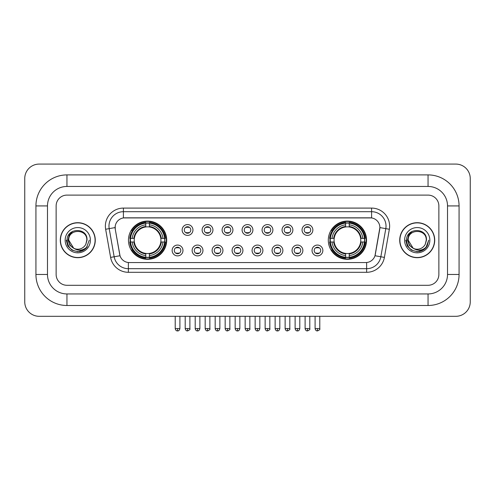 <?xml version="1.0" encoding="UTF-8"?>
<svg xmlns="http://www.w3.org/2000/svg" width="495" height="495" viewBox="0 0 495 495"><rect width="100%" height="100%" fill="white"/><g stroke="black" fill="none" stroke-linecap="round" stroke-linejoin="round"><path stroke-width="0.74" d="M328.303 240.193A19.119 19.119 0 0 0 347.422 259.312A19.119 19.119 0 0 0 366.541 240.193A19.119 19.119 0 0 0 347.422 221.079A19.119 19.119 0 0 0 328.303 240.193M128.459 240.193A19.119 19.119 0 0 0 147.578 259.312A19.119 19.119 0 0 0 166.697 240.193A19.119 19.119 0 0 0 147.578 221.079A19.119 19.119 0 0 0 128.459 240.193M182.964 250.476A5.408 5.408 0 0 1 177.556 255.884A5.408 5.408 0 0 1 172.142 250.476A5.408 5.408 0 0 1 177.556 245.062A5.408 5.408 0 0 1 182.964 250.476M174.308 250.476A3.248 3.248 0 0 0 177.556 253.725A3.248 3.248 0 0 0 180.799 250.476A3.248 3.248 0 0 0 177.556 247.228A3.248 3.248 0 0 0 174.308 250.476M202.95 250.476A5.408 5.408 0 0 1 197.542 255.884A5.408 5.408 0 0 1 192.128 250.476A5.408 5.408 0 0 1 197.542 245.062A5.408 5.408 0 0 1 202.95 250.476M194.294 250.476A3.248 3.248 0 0 0 197.542 253.725A3.248 3.248 0 0 0 200.784 250.476A3.248 3.248 0 0 0 197.542 247.228A3.248 3.248 0 0 0 194.294 250.476M222.936 250.476A5.408 5.408 0 0 1 217.522 255.884A5.408 5.408 0 0 1 212.114 250.476A5.408 5.408 0 0 1 217.522 245.062A5.408 5.408 0 0 1 222.936 250.476M214.279 250.476A3.248 3.248 0 0 0 217.522 253.725A3.248 3.248 0 0 0 220.77 250.476A3.248 3.248 0 0 0 217.522 247.228A3.248 3.248 0 0 0 214.279 250.476M242.921 250.476A5.408 5.408 0 0 1 237.507 255.884A5.408 5.408 0 0 1 232.099 250.476A5.408 5.408 0 0 1 237.507 245.062A5.408 5.408 0 0 1 242.921 250.476M234.259 250.476A3.248 3.248 0 0 0 237.507 253.725A3.248 3.248 0 0 0 240.756 250.476A3.248 3.248 0 0 0 237.507 247.228A3.248 3.248 0 0 0 234.259 250.476M262.901 250.476A5.408 5.408 0 0 1 257.493 255.884A5.408 5.408 0 0 1 252.079 250.476A5.408 5.408 0 0 1 257.493 245.062A5.408 5.408 0 0 1 262.901 250.476M254.244 250.476A3.248 3.248 0 0 0 257.493 253.725A3.248 3.248 0 0 0 260.741 250.476A3.248 3.248 0 0 0 257.493 247.228A3.248 3.248 0 0 0 254.244 250.476M282.886 250.476A5.408 5.408 0 0 1 277.478 255.884A5.408 5.408 0 0 1 272.064 250.476A5.408 5.408 0 0 1 277.478 245.062A5.408 5.408 0 0 1 282.886 250.476M274.23 250.476A3.248 3.248 0 0 0 277.478 253.725A3.248 3.248 0 0 0 280.721 250.476A3.248 3.248 0 0 0 277.478 247.228A3.248 3.248 0 0 0 274.23 250.476M302.872 250.476A5.408 5.408 0 0 1 297.458 255.884A5.408 5.408 0 0 1 292.05 250.476A5.408 5.408 0 0 1 297.458 245.062A5.408 5.408 0 0 1 302.872 250.476M294.216 250.476A3.248 3.248 0 0 0 297.458 253.725A3.248 3.248 0 0 0 300.706 250.476A3.248 3.248 0 0 0 297.458 247.228A3.248 3.248 0 0 0 294.216 250.476M322.858 250.476A5.408 5.408 0 0 1 317.443 255.884A5.408 5.408 0 0 1 312.036 250.476A5.408 5.408 0 0 1 317.443 245.062A5.408 5.408 0 0 1 322.858 250.476M314.201 250.476A3.248 3.248 0 0 0 317.443 253.725A3.248 3.248 0 0 0 320.692 250.476A3.248 3.248 0 0 0 317.443 247.228A3.248 3.248 0 0 0 314.201 250.476M192.957 229.989A5.408 5.408 0 0 1 187.549 235.397A5.408 5.408 0 0 1 182.135 229.989A5.408 5.408 0 0 1 187.549 224.575A5.408 5.408 0 0 1 192.957 229.989M184.301 229.989A3.248 3.248 0 0 0 187.549 233.232A3.248 3.248 0 0 0 190.792 229.989A3.248 3.248 0 0 0 187.549 226.741A3.248 3.248 0 0 0 184.301 229.989M212.943 229.989A5.408 5.408 0 0 1 207.529 235.397A5.408 5.408 0 0 1 202.121 229.989A5.408 5.408 0 0 1 207.529 224.575A5.408 5.408 0 0 1 212.943 229.989M204.287 229.989A3.248 3.248 0 0 0 207.529 233.232A3.248 3.248 0 0 0 210.777 229.989A3.248 3.248 0 0 0 207.529 226.741A3.248 3.248 0 0 0 204.287 229.989M232.928 229.989A5.408 5.408 0 0 1 227.514 235.397A5.408 5.408 0 0 1 222.106 229.989A5.408 5.408 0 0 1 227.514 224.575A5.408 5.408 0 0 1 232.928 229.989M224.272 229.989A3.248 3.248 0 0 0 227.514 233.232A3.248 3.248 0 0 0 230.763 229.989A3.248 3.248 0 0 0 227.514 226.741A3.248 3.248 0 0 0 224.272 229.989M252.908 229.989A5.408 5.408 0 0 1 247.5 235.397A5.408 5.408 0 0 1 242.092 229.989A5.408 5.408 0 0 1 247.5 224.575A5.408 5.408 0 0 1 252.908 229.989M244.252 229.989A3.248 3.248 0 0 0 247.5 233.232A3.248 3.248 0 0 0 250.748 229.989A3.248 3.248 0 0 0 247.5 226.741A3.248 3.248 0 0 0 244.252 229.989M272.894 229.989A5.408 5.408 0 0 1 267.486 235.397A5.408 5.408 0 0 1 262.072 229.989A5.408 5.408 0 0 1 267.486 224.575A5.408 5.408 0 0 1 272.894 229.989M264.237 229.989A3.248 3.248 0 0 0 267.486 233.232A3.248 3.248 0 0 0 270.728 229.989A3.248 3.248 0 0 0 267.486 226.741A3.248 3.248 0 0 0 264.237 229.989M292.879 229.989A5.408 5.408 0 0 1 287.471 235.397A5.408 5.408 0 0 1 282.057 229.989A5.408 5.408 0 0 1 287.471 224.575A5.408 5.408 0 0 1 292.879 229.989M284.223 229.989A3.248 3.248 0 0 0 287.471 233.232A3.248 3.248 0 0 0 290.714 229.989A3.248 3.248 0 0 0 287.471 226.741A3.248 3.248 0 0 0 284.223 229.989M312.865 229.989A5.408 5.408 0 0 1 307.451 235.397A5.408 5.408 0 0 1 302.043 229.989A5.408 5.408 0 0 1 307.451 224.575A5.408 5.408 0 0 1 312.865 229.989M304.208 229.989A3.248 3.248 0 0 0 307.451 233.232A3.248 3.248 0 0 0 310.699 229.989A3.248 3.248 0 0 0 307.451 226.741A3.248 3.248 0 0 0 304.208 229.989M110.608 257.394L105.645 229.259A18.037 18.037 0 0 1 123.41 208.092L371.59 208.092A18.037 18.037 0 0 1 389.355 229.259L384.392 257.394A18.037 18.037 0 0 1 366.628 272.3L128.372 272.3A18.037 18.037 0 0 1 110.608 257.394L114.159 256.769L109.197 228.634A14.429 14.429 0 0 1 123.41 211.699L371.59 211.699A14.429 14.429 0 0 1 385.803 228.634L380.841 256.769A14.429 14.429 0 0 1 366.628 268.692L128.372 268.692A14.429 14.429 0 0 1 114.159 256.769L120.013 255.736L115.261 229.259A9.739 9.739 0 0 1 124.851 217.831L370.149 217.831A9.739 9.739 0 0 1 379.739 229.259L375.284 254.51A9.739 9.739 0 0 1 365.694 262.56L129.306 262.56A9.739 9.739 0 0 1 119.716 254.51L115.261 229.259L115.217 226.128M130.179 241.999A17.498 17.498 0 0 1 130.179 238.392M330.023 241.999A17.498 17.498 0 0 1 330.023 238.392M60.285 240.193A17.498 17.498 0 0 0 77.777 257.691A17.498 17.498 0 0 0 95.275 240.193A17.498 17.498 0 0 0 77.777 222.701A17.498 17.498 0 0 0 60.285 240.193M399.725 240.193A17.498 17.498 0 0 0 417.223 257.691A17.498 17.498 0 0 0 434.715 240.193A17.498 17.498 0 0 0 417.223 222.701A17.498 17.498 0 0 0 399.725 240.193M123.41 208.092L123.41 217.936L371.59 217.936L371.59 208.092M365.694 262.56L129.306 262.56M389.355 229.259L379.888 227.589L374.987 255.736L384.392 257.394M375.284 254.51L375.229 254.82M119.771 254.82L119.716 254.51M438.867 205.926A10.822 10.822 0 0 0 428.045 195.104L66.955 195.104A10.822 10.822 0 0 0 56.133 205.926L56.133 274.465A10.822 10.822 0 0 0 66.955 285.287L428.045 285.287A10.822 10.822 0 0 0 438.867 274.465L438.867 205.926A10.822 10.822 0 0 0 428.045 195.104L66.955 195.104A10.822 10.822 0 0 0 56.133 205.926L56.133 274.465A10.822 10.822 0 0 0 66.955 285.287L428.045 285.287A10.822 10.822 0 0 0 438.867 274.465L438.867 205.926M95.09 240.193A17.313 17.313 0 0 0 77.777 222.88A17.313 17.313 0 0 0 60.464 240.193A17.313 17.313 0 0 0 77.777 257.511A17.313 17.313 0 0 0 95.09 240.193M89.273 240.193L86.433 247.76L84.824 249.282M74.392 248.713L69.919 245.421L68.069 240.193L69.22 235.106L72.777 231.307M73.606 248.193L68.762 240.193C68.205 228.56 87.349 228.56 86.798 240.193L85.808 244.301L87.015 240.193C87.906 227.174 66.695 227.49 67.091 240.193C67.809 247.865 72.035 251.639 79.775 251.516C82.925 250.909 85.425 249.301 87.269 246.689C83.104 250.687 78.594 251.206 73.73 248.255L68.762 240.193C68.205 228.56 87.349 228.56 86.798 240.193L85.808 244.301A9.015 9.015 0 0 1 73.73 248.255L68.762 240.193C68.205 228.56 87.349 228.56 86.798 240.193L85.808 244.301M73.73 248.255C70.575 246.516 68.916 243.831 68.762 240.193C68.205 228.56 87.349 228.56 86.798 240.193M65.154 240.193A12.622 12.622 0 0 0 77.777 252.821A12.622 12.622 0 0 0 90.406 240.193A12.622 12.622 0 0 0 77.777 227.57A12.622 12.622 0 0 0 65.154 240.193M87.269 246.689L84.039 249.839M83.964 249.888L79.775 251.516L83.983 249.87L79.775 251.516L83.983 249.87L77.777 251.695L72.029 250.154L67.821 245.947L66.281 240.193M434.536 240.193A17.313 17.313 0 0 0 417.223 222.88A17.313 17.313 0 0 0 399.911 240.193A17.313 17.313 0 0 0 417.223 257.511A17.313 17.313 0 0 0 434.536 240.193M423.417 249.882L419.277 251.51L423.417 249.882L419.277 251.51L423.417 249.882L417.223 251.695L411.475 250.154L407.267 245.947L405.727 240.193L407.267 245.947L411.475 250.154L417.223 251.695L422.971 250.154L427.179 245.947L428.72 240.193L425.879 247.76L424.271 249.282M413.839 248.713L409.365 245.421L407.515 240.193L408.66 235.106L412.224 231.307M413.177 248.255C410.021 246.516 408.363 243.831 408.202 240.193C407.651 228.56 426.795 228.56 426.238 240.193L425.255 244.301A9.015 9.015 0 0 1 413.177 248.255L408.202 240.193C407.651 228.56 426.795 228.56 426.238 240.193L425.255 244.301L426.461 240.193C427.352 227.174 406.141 227.49 406.537 240.193C407.255 247.865 411.481 251.639 419.222 251.516C422.371 250.909 424.871 249.301 426.715 246.689C422.551 250.687 418.04 251.206 413.177 248.255L413.139 248.236M426.238 240.193C426.795 228.56 407.651 228.56 408.202 240.193C407.651 228.56 426.795 228.56 426.238 240.193L425.255 244.301M404.594 240.193A12.622 12.622 0 0 0 417.223 252.821A12.622 12.622 0 0 0 429.846 240.193A12.622 12.622 0 0 0 417.223 227.57A12.622 12.622 0 0 0 404.594 240.193M426.715 246.689L423.485 249.839M428.72 240.193L427.179 245.947L422.971 250.154L417.223 251.695L411.475 250.154L407.267 245.947L405.727 240.193L407.267 245.947L411.475 250.154L417.223 251.695L422.971 250.154L427.179 245.947L428.72 240.193L427.179 245.947L422.971 250.154L417.223 251.695L411.475 250.154L407.267 245.947L405.727 240.193M426.69 246.727L423.491 249.833L426.69 246.727M160.801 241.999A13.346 13.346 0 0 0 149.385 226.97L149.385 226.97A13.346 13.346 0 0 0 134.355 241.999A13.346 13.346 0 0 0 160.801 241.999L161.333 241.999L160.801 241.999A13.346 13.346 0 0 1 149.385 253.421L149.385 255.599A15.512 15.512 0 0 0 162.985 241.999L165.379 241.999A17.894 17.894 0 0 1 149.385 257.994L149.385 257.27A17.17 17.17 0 0 0 164.656 241.999M130.538 241.999A17.133 17.133 0 0 1 130.538 238.392M149.385 223.158A17.133 17.133 0 0 0 145.778 223.158M164.618 238.392A17.133 17.133 0 0 1 164.618 241.999M165.379 238.392A17.894 17.894 0 0 0 149.385 222.397L149.385 223.121A17.17 17.17 0 0 1 164.656 238.392L165.379 238.392M129.777 241.999A17.894 17.894 0 0 0 145.778 257.994L145.778 257.27A17.17 17.17 0 0 1 130.501 241.999L129.777 241.999M164.656 238.392L162.985 238.392A15.512 15.512 0 0 0 149.385 224.792L149.385 223.121M149.385 257.27L149.385 255.599M130.501 241.999L132.171 241.999A15.512 15.512 0 0 0 145.778 255.599L145.778 257.27M149.385 224.792L149.385 226.438A13.872 13.872 0 0 1 161.333 238.392L162.985 238.392M162.985 241.999L161.333 241.999A13.872 13.872 0 0 1 149.385 253.954M145.778 255.599L145.778 253.421A13.346 13.346 0 0 1 134.355 241.999L132.171 241.999M160.801 238.392L161.333 238.392M149.385 257.233A17.133 17.133 0 0 1 145.778 257.233M145.778 222.397A17.894 17.894 0 0 0 129.777 238.392L130.501 238.392A17.17 17.17 0 0 1 145.778 223.121L145.778 222.397M145.778 223.121L145.778 224.792A15.512 15.512 0 0 0 132.171 238.392L130.501 238.392M145.778 226.945L145.778 224.792M132.171 238.392L133.823 238.392A13.872 13.872 0 0 1 145.778 226.438M145.778 253.421L145.778 253.954A13.872 13.872 0 0 1 133.823 241.999M132.567 230.453L131.546 230.453A18.761 18.761 0 0 1 166.339 240.193A18.761 18.761 0 0 1 131.546 249.938L132.567 249.938M360.645 241.999A13.346 13.346 0 0 0 349.223 226.97L349.223 226.97A13.346 13.346 0 0 0 334.199 241.999A13.346 13.346 0 0 0 360.645 241.999L361.177 241.999L360.645 241.999A13.346 13.346 0 0 1 349.223 253.421L349.223 255.599A15.512 15.512 0 0 0 362.829 241.999L365.223 241.999A17.894 17.894 0 0 1 349.223 257.994L349.223 257.27A17.17 17.17 0 0 0 364.499 241.999M330.382 241.999A17.133 17.133 0 0 1 330.382 238.392M349.223 223.158A17.133 17.133 0 0 0 345.615 223.158M364.462 238.392A17.133 17.133 0 0 1 364.462 241.999M365.223 238.392A17.894 17.894 0 0 0 349.223 222.397L349.223 223.121A17.17 17.17 0 0 1 364.499 238.392L365.223 238.392M329.621 241.999A17.894 17.894 0 0 0 345.615 257.994L345.615 257.27A17.17 17.17 0 0 1 330.344 241.999L329.621 241.999M364.499 238.392L362.829 238.392A15.512 15.512 0 0 0 349.223 224.792L349.223 223.121M349.223 257.27L349.223 255.599M330.344 241.999L332.015 241.999A15.512 15.512 0 0 0 345.615 255.599L345.615 257.27M349.223 224.792L349.223 226.438A13.872 13.872 0 0 1 361.177 238.392L362.829 238.392M362.829 241.999L361.177 241.999A13.872 13.872 0 0 1 349.223 253.954M345.615 255.599L345.615 253.421A13.346 13.346 0 0 1 334.199 241.999L332.015 241.999M360.645 238.392L361.177 238.392M349.223 257.233A17.133 17.133 0 0 1 345.615 257.233M345.615 222.397A17.894 17.894 0 0 0 329.621 238.392L330.344 238.392A17.17 17.17 0 0 1 345.615 223.121L345.615 222.397M345.615 223.121L345.615 224.792A15.512 15.512 0 0 0 332.015 238.392L330.344 238.392M345.615 226.945L345.615 224.792M332.015 238.392L333.667 238.392A13.872 13.872 0 0 1 345.615 226.438M345.615 253.421L345.615 253.954A13.872 13.872 0 0 1 333.667 241.999M332.411 230.453L331.39 230.453A18.761 18.761 0 0 1 366.182 240.193A18.761 18.761 0 0 1 331.39 249.938L332.411 249.938M186.467 233.046L186.467 232.532A2.766 2.766 0 0 0 188.632 232.532L188.632 233.046M188.632 226.927L188.632 227.44A2.766 2.766 0 0 0 186.467 227.44L186.467 226.927M206.452 233.046L206.452 232.532A2.766 2.766 0 0 0 208.612 232.532L208.612 233.046M208.612 226.927L208.612 227.44A2.766 2.766 0 0 0 206.452 227.44L206.452 226.927M226.432 233.046L226.432 232.532A2.766 2.766 0 0 0 228.597 232.532L228.597 233.046M228.597 226.927L228.597 227.44A2.766 2.766 0 0 0 226.432 227.44L226.432 226.927M246.417 233.046L246.417 232.532A2.766 2.766 0 0 0 248.583 232.532L248.583 233.046M248.583 226.927L248.583 227.44A2.766 2.766 0 0 0 246.417 227.44L246.417 226.927M266.403 233.046L266.403 232.532A2.766 2.766 0 0 0 268.568 232.532L268.568 233.046M268.568 226.927L268.568 227.44A2.766 2.766 0 0 0 266.403 227.44L266.403 226.927M286.388 233.046L286.388 232.532A2.766 2.766 0 0 0 288.548 232.532L288.548 233.046M288.548 226.927L288.548 227.44A2.766 2.766 0 0 0 286.388 227.44L286.388 226.927M306.368 233.046L306.368 232.532A2.766 2.766 0 0 0 308.534 232.532L308.534 233.046M308.534 226.927L308.534 227.44A2.766 2.766 0 0 0 306.368 227.44L306.368 226.927M176.474 253.539L176.474 253.025A2.766 2.766 0 0 0 178.639 253.025L178.639 253.539M178.639 247.413L178.639 247.927A2.766 2.766 0 0 0 176.474 247.927L176.474 247.413M196.459 253.539L196.459 253.025A2.766 2.766 0 0 0 198.619 253.025L198.619 253.539M198.619 247.413L198.619 247.927A2.766 2.766 0 0 0 196.459 247.927L196.459 247.413M216.439 253.539L216.439 253.025A2.766 2.766 0 0 0 218.604 253.025L218.604 253.539M218.604 247.413L218.604 247.927A2.766 2.766 0 0 0 216.439 247.927L216.439 247.413M236.424 253.539L236.424 253.025A2.766 2.766 0 0 0 238.59 253.025L238.59 253.539M238.59 247.413L238.59 247.927A2.766 2.766 0 0 0 236.424 247.927L236.424 247.413M256.41 253.539L256.41 253.025A2.766 2.766 0 0 0 258.576 253.025L258.576 253.539M258.576 247.413L258.576 247.927A2.766 2.766 0 0 0 256.41 247.927L256.41 247.413M276.396 253.539L276.396 253.025A2.766 2.766 0 0 0 278.561 253.025L278.561 253.539M278.561 247.413L278.561 247.927A2.766 2.766 0 0 0 276.396 247.927L276.396 247.413M296.381 253.539L296.381 253.025A2.766 2.766 0 0 0 298.541 253.025L298.541 253.539M298.541 247.413L298.541 247.927A2.766 2.766 0 0 0 296.381 247.927L296.381 247.413M316.361 253.539L316.361 253.025A2.766 2.766 0 0 0 318.526 253.025L318.526 253.539M318.526 247.413L318.526 247.927A2.766 2.766 0 0 0 316.361 247.927L316.361 247.413M66.955 174.902L66.955 186.448L428.045 186.448L428.045 174.902A31.024 31.024 0 0 1 459.069 205.926A31.024 31.024 0 0 0 428.045 174.902L66.955 174.902A31.024 31.024 0 0 0 35.931 205.926L35.931 274.465A31.024 31.024 0 0 0 66.955 305.489L428.045 305.489A31.024 31.024 0 0 0 459.069 274.465L459.069 205.926L447.523 205.926A19.478 19.478 0 0 0 428.045 186.448L66.955 186.448A19.478 19.478 0 0 0 47.477 205.926L47.477 274.465A19.478 19.478 0 0 0 66.955 293.943L428.045 293.943A19.478 19.478 0 0 0 447.523 274.465L447.523 205.926L447.523 274.465L459.069 274.465M470.25 178.509A14.429 14.429 0 0 0 455.821 164.08L39.179 164.08A14.429 14.429 0 0 0 24.75 178.509L24.75 301.882A14.429 14.429 0 0 0 39.179 316.311L455.821 316.311A14.429 14.429 0 0 0 470.25 301.882L470.25 178.509M105.645 229.259L109.197 228.634A14.429 14.429 0 0 1 108.98 226.128M109.197 228.634L115.112 227.589M366.628 262.517L366.628 272.3M128.372 272.3L128.372 262.517M145.778 257.394A17.294 17.294 0 0 0 149.385 257.394M164.779 241.999A17.294 17.294 0 0 0 164.779 238.392M149.385 222.991A17.294 17.294 0 0 0 145.778 222.991M345.615 257.394A17.294 17.294 0 0 0 349.223 257.394M364.623 241.999A17.294 17.294 0 0 0 364.623 238.392M349.223 222.991A17.294 17.294 0 0 0 345.615 222.991M187.549 328.575L185.204 328.575C185.613 330.245 186.392 331.025 187.549 330.92L187.549 328.575L189.894 328.575L189.894 316.311M207.529 328.575L205.184 328.575C205.598 330.245 206.378 331.025 207.529 330.92L207.529 328.575L209.874 328.575L209.874 316.311M227.514 328.575L225.169 328.575C225.578 330.245 226.363 331.025 227.514 330.92L227.514 328.575L229.859 328.575L229.859 316.311M247.5 328.575L245.155 328.575C245.563 330.245 246.349 331.025 247.5 330.92L247.5 328.575L249.845 328.575L249.845 316.311M267.486 328.575L265.141 328.575C265.549 330.245 266.329 331.025 267.486 330.92L267.486 328.575L269.831 328.575L269.831 316.311M287.471 328.575L285.126 328.575C285.535 330.245 286.314 331.025 287.471 330.92L287.471 328.575L289.816 328.575L289.816 316.311M307.451 328.575L305.106 328.575C305.52 330.245 306.3 331.025 307.451 330.92L307.451 328.575L309.796 328.575L309.796 316.311M177.556 328.575L175.211 328.575C175.62 330.245 176.399 331.025 177.556 330.92L177.556 328.575L179.902 328.575L179.902 316.311M197.542 328.575L195.197 328.575C195.605 330.245 196.385 331.025 197.542 330.92L197.542 328.575L199.881 328.575L199.881 316.311M217.522 328.575L215.177 328.575C215.585 330.245 216.371 331.025 217.522 330.92L217.522 328.575L219.867 328.575L219.867 316.311M237.507 328.575L235.162 328.575C235.571 330.245 236.356 331.025 237.507 330.92L237.507 328.575L239.852 328.575L239.852 316.311M257.493 328.575L255.148 328.575C255.556 330.245 256.336 331.025 257.493 330.92L257.493 328.575L259.838 328.575L259.838 316.311M277.478 328.575L275.133 328.575C275.542 330.245 276.321 331.025 277.478 330.92L277.478 328.575L279.824 328.575L279.824 316.311M297.458 328.575L295.119 328.575C295.527 330.245 296.307 331.025 297.458 330.92L297.458 328.575L299.803 328.575L299.803 316.311M317.443 328.575L315.098 328.575C315.507 330.245 316.293 331.025 317.443 330.92L317.443 328.575L319.789 328.575L319.789 316.311M428.045 305.489L428.045 293.943L66.955 293.943L66.955 305.489M35.931 274.465L47.477 274.465L47.477 205.926L35.931 205.926M185.204 328.575L185.204 316.311M189.894 328.575C190.365 329.324 189.585 330.103 187.549 330.92M205.184 328.575L205.184 316.311M209.874 328.575C210.35 329.324 209.571 330.103 207.529 330.92M225.169 328.575L225.169 316.311M229.859 328.575C230.336 329.324 229.556 330.103 227.514 330.92M245.155 328.575L245.155 316.311M249.845 328.575C250.322 329.324 249.542 330.103 247.5 330.92M265.141 328.575L265.141 316.311M269.831 328.575C270.307 329.324 269.521 330.103 267.486 330.92M285.126 328.575L285.126 316.311M289.816 328.575C290.287 329.324 289.507 330.103 287.471 330.92M305.106 328.575L305.106 316.311M309.796 328.575C310.272 329.324 309.493 330.103 307.451 330.92M175.211 328.575L175.211 316.311M179.902 328.575C179.493 330.245 178.707 331.025 177.556 330.92M195.197 328.575L195.197 316.311M199.881 328.575C199.473 330.245 198.693 331.025 197.542 330.92M215.177 328.575L215.177 316.311M219.867 328.575C219.458 330.245 218.679 331.025 217.522 330.92M235.162 328.575L235.162 316.311M239.852 328.575C239.444 330.245 238.664 331.025 237.507 330.92M255.148 328.575L255.148 316.311M259.838 328.575C259.43 330.245 258.644 331.025 257.493 330.92M275.133 328.575L275.133 316.311M279.824 328.575C279.415 330.245 278.629 331.025 277.478 330.92M295.119 328.575L295.119 316.311M299.803 328.575C299.395 330.245 298.615 331.025 297.458 330.92M315.098 328.575L315.098 316.311M319.789 328.575C320.265 329.324 319.485 330.103 317.443 330.92"/></g></svg>

